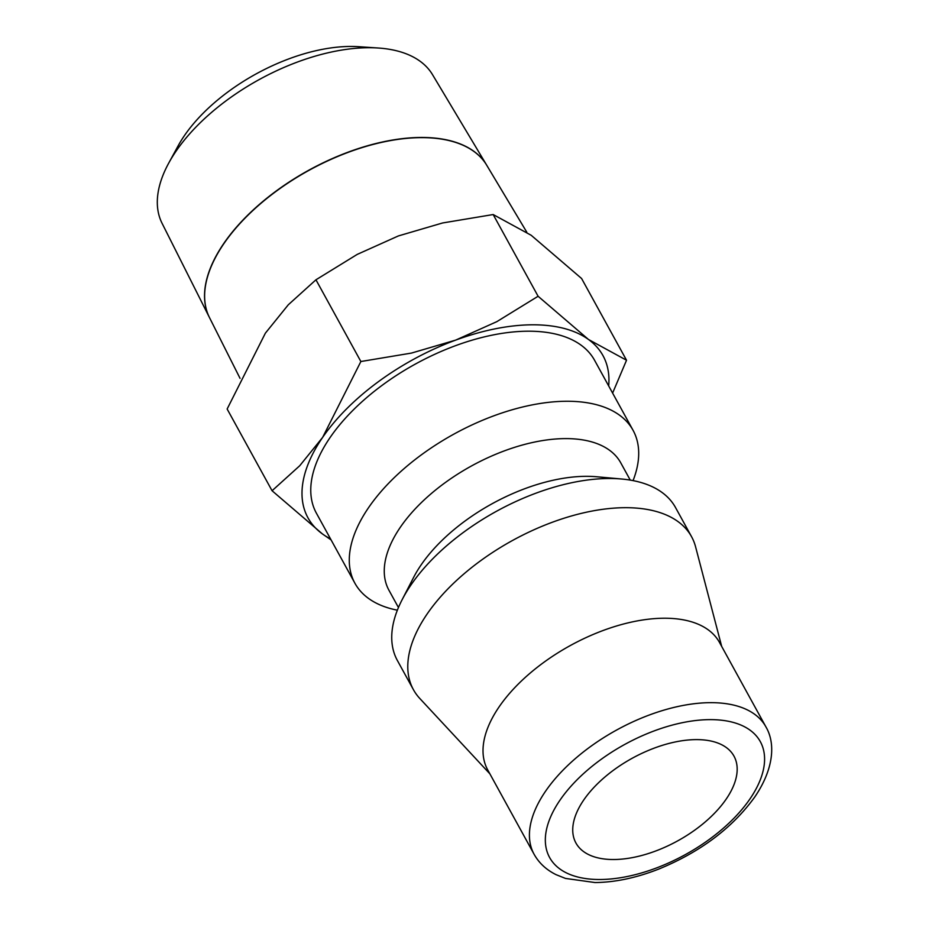 <?xml version="1.0" encoding="UTF-8"?>
<svg xmlns="http://www.w3.org/2000/svg" width="929" height="929" viewBox="0 0 929 929"><rect width="100%" height="100%" fill="white"/><g stroke="black" fill="none" stroke-linecap="round" stroke-linejoin="round"><path stroke-width="1.39" d="M397.368 610.179A158.708 82.983 -28.8 0 1 354.913 583.238A158.708 82.983 -28.8 0 1 404.928 467.902A158.708 82.983 -28.8 0 1 566.493 401.258A158.708 82.983 -28.8 0 1 633.067 430.313A158.708 82.983 -28.8 0 1 633.067 480.607M633.067 430.313L594.56 360.255A158.708 82.983 151.2 0 0 527.986 331.2A158.708 82.983 151.2 0 0 366.409 397.844A158.708 82.983 151.2 0 0 316.394 513.18L354.913 583.238M398.448 607.531L388.949 590.252A132.266 69.152 -28.8 0 1 430.638 494.135A132.266 69.152 -28.8 0 1 565.273 438.604A132.266 69.152 -28.8 0 1 620.746 462.816L630.257 480.096M489.885 773.845L419.815 698.492A158.708 82.983 -28.8 0 1 413.417 689.666L397.368 660.473A158.708 82.983 -28.8 0 1 402.083 599.797L413.614 577.408A132.266 69.152 -28.8 0 1 586.013 476.322A132.266 69.152 -28.8 0 1 596.685 476.763L621.768 479.027A158.708 82.983 -28.8 0 1 675.534 507.559L691.582 536.741A158.708 82.983 -28.8 0 1 695.6 546.879L721.682 646.41M402.083 599.797A158.708 82.983 -28.8 0 1 608.959 478.493A158.708 82.983 -28.8 0 1 621.768 479.027M413.417 689.666A158.708 82.983 -28.8 0 1 463.432 574.331A158.708 82.983 -28.8 0 1 625.008 507.687A158.708 82.983 -28.8 0 1 691.582 536.741M534.117 854.308L487.702 769.874A132.266 69.152 -28.8 0 1 529.391 673.769A132.266 69.152 -28.8 0 1 664.026 618.226A132.266 69.152 -28.8 0 1 719.499 642.45L765.914 726.873A132.266 69.152 -28.8 0 0 710.441 702.661A132.266 69.152 -28.8 0 0 545.648 791.09A132.266 69.152 -28.8 0 0 534.117 854.308C539.041 863.087 546.38 869.881 556.123 874.688L565.482 878.428L595.001 882.55C615.056 882.364 636.319 877.87 658.777 869.068C700.396 851.986 732.4 827.948 754.801 796.943C774.217 768.388 775.425 742.956 765.914 726.873M330.527 538.878A168.335 88.011 -28.8 0 1 322.456 533.954A168.335 88.011 -28.8 0 1 322.653 437.362L299.742 465.731L272.069 490.744L227.14 409.015L265.369 333.174L288.28 304.805L315.953 279.792L357.212 254.407L398.39 235.931L442.587 222.972L493.171 214.541L531.214 235.292L581.6 278.514L626.529 360.231L588.487 339.48L538.1 296.258L496.841 321.643L455.663 340.119A168.335 88.011 -28.8 0 1 532.375 324.802A168.335 88.011 -28.8 0 1 588.487 339.48A168.335 88.011 -28.8 0 1 608.681 385.953M209.455 317.532A158.197 82.716 -28.8 0 1 209.408 317.439L162.064 223.297A154.33 80.695 -28.8 0 1 168.683 163.179A154.33 80.695 -28.8 0 1 368.534 47.716A154.33 80.695 -28.8 0 1 378.184 48.006A154.33 80.695 -28.8 0 1 432.496 74.622L486.61 165.048A158.197 82.716 -28.8 0 1 486.657 165.13M168.683 163.179L178.02 146.027A133.102 69.594 -28.8 0 1 350.384 46.45A133.102 69.594 -28.8 0 1 358.699 46.705L378.184 48.006M526.778 232.157L486.715 165.223A158.197 82.716 151.2 0 0 421.151 137.631A158.197 82.716 151.2 0 0 261.188 203.126A158.197 82.716 151.2 0 0 209.501 317.625L240.042 378.347M209.408 317.439A158.197 82.716 -28.8 0 1 261.095 202.952A158.197 82.716 -28.8 0 1 421.046 137.457A158.197 82.716 -28.8 0 1 486.61 165.048M696.158 739.612A90.183 47.147 -28.8 0 1 733.98 756.125A90.183 47.147 -28.8 0 1 705.552 821.654A90.183 47.147 -28.8 0 1 613.755 859.522A90.183 47.147 -28.8 0 1 575.934 843.009A90.183 47.147 -28.8 0 1 604.349 777.48A90.183 47.147 -28.8 0 1 696.158 739.612M322.653 437.362A168.335 88.011 -28.8 0 1 455.663 340.119L411.466 353.078L360.87 361.52L322.653 437.362M272.069 490.744L322.456 533.954L331.084 539.912M612.606 393.095L626.529 360.231M360.87 361.52L315.953 279.792M538.1 296.258L493.171 214.541M560.082 800.032A120.236 62.87 -28.8 0 1 709.884 719.627A120.236 62.87 -28.8 0 1 749.831 799.114A120.236 62.87 -28.8 0 1 600.018 879.508A120.236 62.87 -28.8 0 1 560.082 800.032"/></g></svg>
